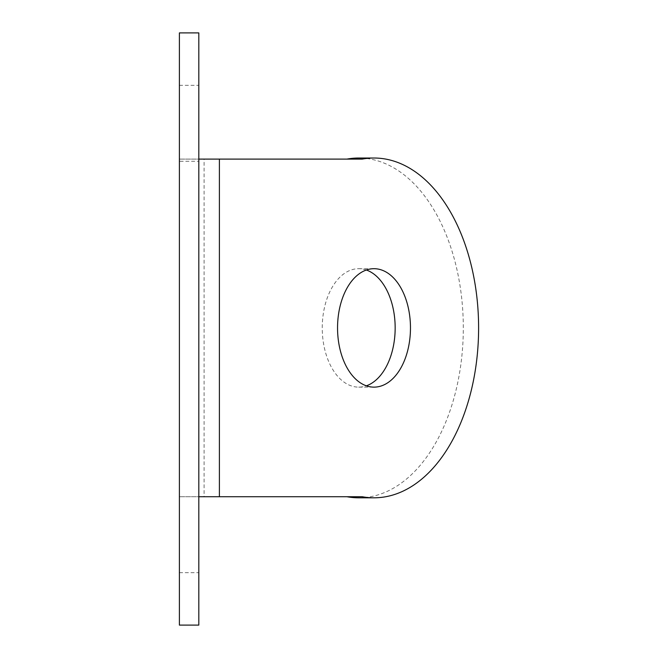 <?xml version="1.0" encoding="UTF-8"?>
<svg xmlns="http://www.w3.org/2000/svg" width="658" height="658" viewBox="0 0 658 658"><rect width="100%" height="100%" fill="white"/><g stroke="black" fill="none" stroke-linecap="round" stroke-linejoin="round"><path stroke-width="0.49" stroke-dasharray="3.29 2.47" d="M366.358 270.01A59.22 36.461 90 0 0 358.709 268.694A59.22 36.461 90 0 0 322.247 327.914A59.22 36.461 90 0 0 358.709 387.134A59.22 36.461 90 0 0 366.358 385.818M198.815 329L198.815 85.326L198.815 329M179.395 329L179.395 85.326L179.395 329M198.815 32.9L198.815 161.276L179.395 161.276L179.395 32.9M179.395 625.1L179.395 159.104L198.815 159.104L179.395 159.104L179.395 161.276M198.815 161.276L198.815 496.724L179.395 496.724L198.815 496.724L198.815 625.1M219.394 496.724L179.395 496.724M219.394 159.104L179.395 159.104M362.204 159.104L204.095 159.104L204.095 496.724L362.204 496.724M358.709 497.81A169.896 104.597 90 0 0 463.306 327.914A169.896 104.597 90 0 0 358.709 158.019M358.709 268.694L374.007 268.694M179.395 85.326L198.815 85.326M179.395 572.674L198.815 572.674M358.709 387.134L374.007 387.134"/><path stroke-width="0.99" d="M410.469 327.914A59.22 36.461 90 0 0 374.007 268.694A59.22 36.461 90 0 0 337.546 327.914A59.22 36.461 90 0 0 374.007 387.134A59.22 36.461 90 0 0 410.469 327.914M366.358 385.818A59.22 36.461 90 0 0 395.162 327.914A59.22 36.461 90 0 0 366.358 270.01M179.395 32.9L179.395 625.1L198.815 625.1L198.815 32.9L179.395 32.9M198.815 496.724L219.394 496.724L219.394 159.104L198.815 159.104M219.394 159.104L362.204 159.104A169.896 104.597 90 0 1 374.007 158.019A169.896 104.597 90 0 1 478.605 327.914A169.896 104.597 90 0 1 374.007 497.81A169.896 104.597 90 0 1 362.204 496.724L219.394 496.724M346.906 496.724A169.896 104.597 90 0 0 358.709 497.81L374.007 497.81M374.007 158.019L358.709 158.019A169.896 104.597 90 0 0 346.906 159.104"/></g></svg>
